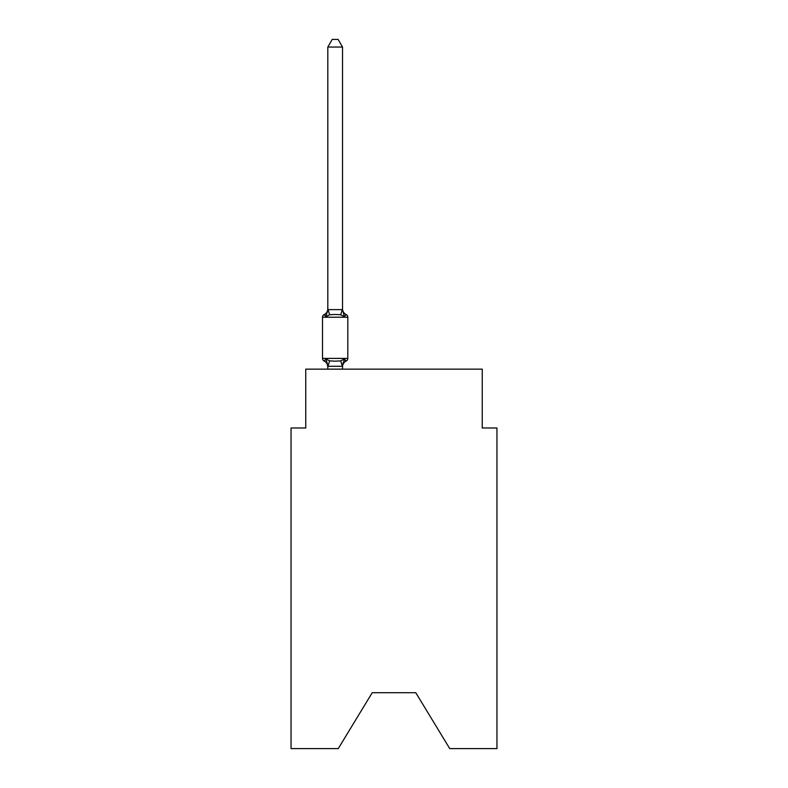 <?xml version="1.0" encoding="UTF-8"?>
<svg xmlns="http://www.w3.org/2000/svg" width="788" height="788" viewBox="0 0 788 788"><rect width="100%" height="100%" fill="white"/><g stroke="black" fill="none" stroke-linecap="round" stroke-linejoin="round"><path stroke-width="1.18" d="M415.769 692.711L449.741 748.6L496.952 748.6L496.952 427.973L482.246 427.973L482.246 369.148L305.754 369.148L305.754 427.973L291.048 427.973L291.048 748.6L338.259 748.6L372.231 692.711L415.769 692.711L372.231 692.711M345.262 360.599L346.168 361.052L344.366 358.983L346.168 361.052L344.366 358.983L346.168 361.052L344.366 358.983L346.168 361.052L344.366 358.983L346.168 361.052L344.366 358.983L342.406 366.302L327.818 366.272L325.976 358.983L324.173 361.052A2.945 2.945 0 0 1 322.519 358.412A2.945 2.945 0 0 0 324.173 361.052A2.945 2.945 0 0 1 322.519 358.412A2.945 2.945 0 0 0 324.173 361.052A2.945 2.945 0 0 1 322.519 358.412A2.945 2.945 0 0 0 324.173 361.052A2.945 2.945 0 0 1 322.519 358.412A2.945 2.945 0 0 0 324.173 361.052A2.945 2.945 0 0 1 322.519 358.412A2.945 2.945 0 0 0 324.173 361.052A2.945 2.945 0 0 1 322.519 358.412A2.945 2.945 0 0 0 324.173 361.052A2.945 2.945 0 0 1 322.519 358.412A2.945 2.945 0 0 0 324.173 361.052L325.976 358.983L324.173 361.052A2.945 2.945 0 0 1 322.519 358.412A2.945 2.945 0 0 0 324.173 361.052L325.976 358.983L324.173 361.052L325.976 358.983L324.173 361.052L325.976 358.983L324.173 361.052L325.976 358.983L329.65 360.874L335.166 361.17L340.692 360.874L344.366 358.983L346.168 361.052L345.321 360.648M342.524 366.873A6.471 6.471 0 0 1 346.168 361.052A2.945 2.945 0 0 0 347.813 358.412L347.813 317.229A2.945 2.945 0 0 0 346.168 314.579L344.366 316.648L346.168 314.579A2.945 2.945 0 0 1 347.813 317.229A2.945 2.945 0 0 0 346.168 314.579L344.366 316.648L346.168 314.579A2.945 2.945 0 0 1 347.813 317.229A2.945 2.945 0 0 0 346.168 314.579L344.366 316.648L346.168 314.579A2.945 2.945 0 0 1 347.813 317.229A2.945 2.945 0 0 0 346.168 314.579L344.366 316.648L340.692 314.757L335.166 314.461L329.65 314.757L325.976 316.648L324.173 314.579L325.011 314.983M342.524 47.044L327.818 47.044L332.231 39.4L338.111 39.4L342.524 47.044L342.524 309.635L344.366 316.648L346.168 314.579A2.945 2.945 0 0 1 347.813 317.229L322.519 317.229A2.945 2.945 0 0 1 324.173 314.579L325.976 316.648L324.173 314.579A6.471 6.471 0 0 0 327.818 308.758L327.818 309.635L327.818 308.758L327.818 309.635L327.818 308.758L327.818 309.635L327.818 308.758L327.818 309.635L327.818 308.758L327.818 309.635L342.524 309.635M326.961 362.076L327.818 366.873A6.471 6.471 0 0 0 324.173 361.052M342.524 366.006L343.213 362.539L342.524 366.006M325.976 316.648L324.173 314.579L325.976 316.648L324.173 314.579L325.976 316.648L324.173 314.579L325.976 316.648L327.818 309.635M322.519 317.229L322.519 358.412L347.813 358.412M327.818 47.044L327.818 309.369M342.524 369.148L342.524 366.272M327.818 369.148L327.818 366.272M342.524 308.758A6.471 6.471 0 0 0 346.168 314.579M329.65 360.874L327.936 366.302M340.692 360.874L342.406 366.302M327.936 309.329L329.65 314.757M342.406 309.329L340.692 314.757"/></g></svg>
